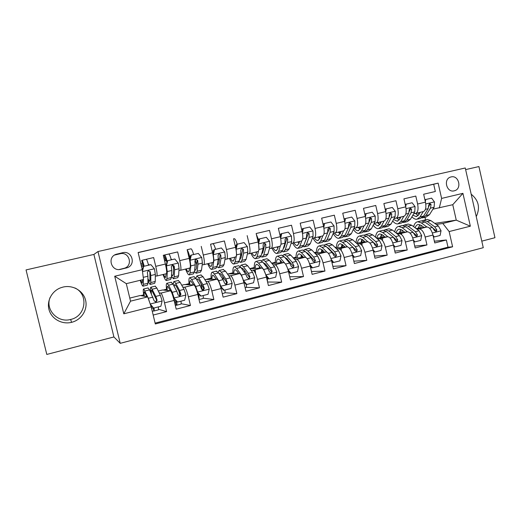 <?xml version="1.0" encoding="UTF-8"?>
<svg xmlns="http://www.w3.org/2000/svg" width="521" height="521" viewBox="0 0 521 521"><rect width="100%" height="100%" fill="white"/><g stroke="black" fill="none" stroke-linecap="round" stroke-linejoin="round"><path stroke-width="0.78" d="M63.061 287.064L60.657 287.8C51.612 291.148 46.33 301.47 49.215 310.34C51.983 319.249 62.246 324.7 71.579 322.33L71.664 322.31C81.471 319.914 87.938 309.591 85.594 300.246C83.386 290.874 72.888 284.668 63.061 287.064M50.166 297.328C44.845 309.461 57.675 323.215 70.628 319.458L70.706 319.438C85.985 316.306 88.87 294.157 74.881 287.957M451.082 176.925L450.587 177.062C442.993 179.165 446.666 193.004 454.234 190.836L454.592 190.738C462.264 188.752 458.721 174.809 451.082 176.925M481.788 241.145L494.95 237.713L478.916 166.564L465.624 169.599M120.221 343.332L483.267 247.696L465.26 167.983L97.981 251.539L120.221 343.332L113.91 336.957L93.897 254.437L26.05 269.917L46.799 354.436L113.91 336.957M423.651 194.235L435.335 191.494L423.651 194.235L425.455 202.148L417.614 204.017C418.565 209.344 417.888 212.496 415.582 213.46L413.641 213.825M403.925 198.859L415.797 196.072L403.925 198.859L405.748 206.837L397.777 208.739C398.754 214.105 398.148 217.264 395.96 218.208L394.045 218.553M383.866 203.568L395.94 200.728L383.866 203.561L385.716 211.611L377.608 213.538C378.611 218.95 378.077 222.109 376.012 223.027L374.13 223.366M363.476 208.348L375.752 205.469L363.476 208.348L365.345 216.456L357.1 218.416C358.129 223.867 357.673 227.039 355.732 227.931L353.889 228.25M342.733 213.213L355.218 210.282L342.733 213.206L344.628 221.386L336.247 223.379C337.308 228.875 336.924 232.053 335.114 232.913L333.303 233.219M321.646 218.156L334.339 215.18L321.646 218.156L323.561 226.401L315.036 228.432C316.123 233.968 315.824 237.146 314.143 237.986L312.372 238.273M300.194 223.19L313.108 220.155L300.187 223.19L302.128 231.5L293.453 233.564C294.573 239.146 294.365 242.337 292.815 243.138L291.083 243.411M278.364 228.309L291.506 225.222L278.364 228.309L280.331 236.69L271.5 238.794C272.652 244.414 272.529 247.612 271.128 248.38L269.429 248.634M256.156 233.519L269.526 230.38L256.156 233.512L258.149 241.972L249.162 244.108C250.347 249.774 250.314 252.978 249.058 253.714L247.403 253.948M234.222 238.664L233.558 238.833M212.789 243.691L224.401 240.963L210.556 244.206L212.855 243.685L210.556 244.225L212.594 252.809L203.288 255.03C204.545 260.78 204.694 263.997 203.75 264.668L202.174 264.837M190.992 248.804L187.143 249.715M168.824 254.001L177.654 251.923L163.294 255.29L165.391 264.049C166.7 269.878 167.02 273.095 166.342 273.714L156.88 276M153.174 315.055L166.609 311.61L158.658 309.318M158.28 291.031L162.474 289.989L170.419 290.738C171.422 291.441 172.646 294.678 174.112 300.435L176.196 309.155L190.452 305.508L181.113 303.723M181.731 285.221L184.349 284.577L193.897 284.909C195.043 285.567 196.345 288.745 197.811 294.45L199.869 303.098L213.87 299.51L203.183 298.188M204.773 279.523L216.918 279.184C218.24 279.79 219.621 282.916 221.086 288.569L223.118 297.139L236.873 293.623L224.877 292.717M227.462 273.994L239.582 273.558C241.034 274.118 242.493 277.198 243.952 282.792L245.964 291.291L259.471 287.833L246.205 287.325M249.904 268.732L261.835 268.022C263.431 268.543 264.961 271.571 266.42 277.12L268.406 285.547L281.679 282.148L267.573 282.017M271.949 263.502L283.704 262.591C285.443 263.059 287.045 266.049 288.497 271.545L290.457 279.901L303.509 276.56L289.722 276.755M293.61 258.318L305.208 257.244C307.077 257.674 308.745 260.617 310.197 266.062L312.131 274.346L324.961 271.063L311.473 271.519M314.892 253.186L326.341 251.988C328.347 252.385 330.073 255.277 331.532 260.676L333.44 268.895L346.048 265.664L332.841 266.329M335.824 248.126L347.129 246.824C349.259 247.175 351.05 250.028 352.502 255.381L354.384 263.528L366.784 260.35L353.844 261.184M356.403 243.125L367.572 241.744C369.819 242.057 371.668 244.87 373.121 250.171L374.983 258.253L387.175 255.134L374.482 256.098M376.637 238.195L387.676 236.749C390.047 237.029 391.948 239.797 393.394 245.052L395.237 253.069L407.227 249.995L394.781 251.07M396.54 233.336L407.455 231.832C409.936 232.073 411.896 234.802 413.342 240.012L415.159 247.963L426.953 244.948L414.736 246.107M306.394 239.256L306.009 239.321M285.195 244.336L284.596 244.434M263.633 249.5L262.818 249.618M241.692 254.736L240.761 254.86M224.401 240.963L226.433 249.52C227.644 255.231 227.703 258.436 226.602 259.145L224.987 259.347M177.654 251.923L179.732 260.637C181.021 266.433 181.275 269.657 180.494 270.288L178.964 270.412M120.774 269.311L127.235 267.722C136.404 264.785 131.917 250.165 122.611 252.711L115.786 254.398C106.857 257.641 111.644 271.897 120.774 269.311L119.778 269.481M435.335 191.494L433.687 184.258L438.135 183.125L138.124 252.509L142.259 269.683L143.522 279.49L126.297 283.658L130.524 301.164L147.71 296.892L151.207 306.882L155.317 323.971L452.606 246.791L449.141 231.558L442.83 223.483L456.266 220.142L452.762 204.701L432.918 209.168M438.135 183.125L441.613 198.416L462.922 193.343L470.352 226.192L449.141 231.558M151.207 306.882L123.796 313.811L114.711 276.241L142.259 269.683M399.835 231.656L400.356 231.585M417.015 229.22L419.164 228.921C421.71 229.142 423.71 231.845 425.149 237.029L426.953 244.948M416.123 228.55L426.862 227L419.118 228.927M399.985 231.2L400.421 231.09M380.727 236.345L381.365 236.254M397.458 234.072L399.581 233.786C402.017 234.046 403.957 236.788 405.403 242.018L407.227 249.995M380.851 235.935L381.418 235.798M361.32 241.093L362.069 240.995M377.582 239.002L379.672 238.735C381.997 239.028 383.879 241.816 385.325 247.091L387.175 255.134M361.418 240.748L362.115 240.572M341.6 245.912L342.466 245.808M350.275 244.87L350.62 244.824M357.38 244.01L359.438 243.763C361.639 244.095 363.463 246.921 364.915 252.242L366.784 260.35M349.337 244.004L349.682 243.958M341.672 245.638L342.499 245.43M321.555 250.803L322.551 250.692M329.598 249.911L330.145 249.846M336.833 249.103L338.858 248.882C340.936 249.246 342.701 252.118 344.153 257.485L346.048 265.664M328.634 248.953L329.174 248.888M321.6 250.601L322.571 250.36M301.184 255.759L302.004 255.674M308.569 255.016L309.324 254.945M315.941 254.281L317.934 254.079C319.881 254.489 321.587 257.4 323.04 262.818L324.961 271.063M301.203 255.655L301.841 255.492M307.657 254.053L308.334 253.89M287.175 260.194L288.146 260.109M294.697 259.543L296.651 259.373C298.468 259.823 300.109 262.779 301.561 268.243L303.509 276.56M286.934 259.184L287.266 259.1M265.86 265.397L266.609 265.345M273.082 264.889L275.003 264.753C276.684 265.241 278.253 268.243 279.712 273.766L281.679 282.148M251.096 270.321L252.978 270.223C254.522 270.757 256.019 273.812 257.478 279.38L259.471 287.833M228.726 275.843L230.575 275.798C231.969 276.371 233.395 279.471 234.854 285.091L236.873 293.623M205.958 281.444L207.768 281.464C209.012 282.089 210.36 285.234 211.826 290.907L213.87 299.51M182.78 287.13L184.564 287.234C185.645 287.905 186.915 291.102 188.381 296.833L190.452 305.508M148.544 265.182C147.593 261.62 146.85 259.66 146.323 259.289L153.636 257.556L155.746 266.342C157.068 272.19 157.427 275.414 156.821 276.013L155.323 276.078M159.185 292.88L160.937 293.102C161.855 293.824 163.047 297.074 164.512 302.857L166.609 311.61M170.419 290.738L160.924 293.102L170.439 290.744M155.115 323.118L447.995 247.175L446.36 239.979L434.358 241.216M426.862 227L426.914 226.993C429.499 227.202 431.518 229.891 432.958 235.062L434.755 242.949L446.36 239.979M180.566 270.275L189.846 268.028C190.693 267.377 190.478 264.16 189.208 258.377L187.137 249.702M201.236 246.394L203.288 255.03M226.7 259.119L235.635 256.964C236.794 256.241 236.775 253.037 235.57 247.345L233.558 238.813M247.162 235.622L249.162 244.108M269.526 230.38L271.5 238.794M291.506 225.222L293.453 233.564M313.108 220.155L315.036 228.432M334.339 215.18L336.247 223.379M355.218 210.282L357.1 218.416M375.752 205.469L377.608 213.538M395.94 200.728L397.777 208.739M415.797 196.072L417.614 204.017M433.687 184.258L138.15 252.62M153.636 257.556L141.999 260.305C142.507 260.676 143.236 262.649 144.187 266.218M129.781 298.084L140.227 295.498L147.71 296.892M93.897 254.437L97.981 251.539M434.755 223.379L456.266 220.142L470.352 226.192M425.585 219.823L425.006 217.29M418.637 227.039L419.047 226.98M436.259 224.447L442.83 223.483M140.768 295.596L143.679 294.879M163.151 290.054L166.551 289.214M185.163 284.603L189.032 283.645M206.817 279.243L211.142 278.175M228.12 273.968L232.874 272.789M249.806 268.602L254.255 267.501M271.682 263.183L275.283 262.291M293.193 257.856L295.967 257.172M314.345 252.62L316.312 252.131M335.146 247.468L336.338 247.175M355.602 242.402L356.045 242.291M149.13 265.046L149.026 264.603L148.42 264.707M141.465 266.394L143.731 265.86M148.433 264.746L149.026 264.603M142.591 295.941L143.796 295.641M150.882 305.957L151.442 305.82M173.688 268.009L172.992 265.117M171.696 259.699L171.142 259.341M164.643 260.91L166.44 260.48M171.149 259.367L171.591 259.263M180.24 295.4L179.491 292.268M165.45 290.269L166.648 289.976M174.034 300.116L175.297 299.796M187.918 284.7L189.11 284.407M202.363 290.021L201.314 285.619M193.884 254.443L193.48 254.066M195.603 261.64L195.18 259.868M210.015 279.223L211.194 278.93M207.768 281.464L216.938 279.184L207.749 281.464M203.835 264.648L212.939 262.447C213.949 261.763 213.831 258.546 212.594 252.809M215.603 248.843L215.701 249.272M231.734 273.838L232.913 273.545M237.062 243.763L237.159 244.186C236.163 240.761 235.212 238.918 234.307 238.657M253.102 268.543L254.274 268.25M259.302 267.006L259.777 266.889M249.168 253.688L257.928 251.571C259.243 250.816 259.315 247.618 258.149 241.972M274.118 263.333L275.283 263.04M280.344 261.789L281.353 261.542M271.246 248.354L279.849 246.277C281.307 245.489 281.47 242.291 280.331 236.69M302.187 255.87L301.145 255.974M294.788 258.208L295.954 257.921M301.047 256.658L302.291 256.345M292.945 243.105L301.392 241.067C302.994 240.253 303.242 237.062 302.128 231.5M322.538 250.907L321.509 251.024M315.133 253.167L316.286 252.88M321.411 251.61L322.525 251.33M314.287 237.947L322.571 235.948C324.309 235.101 324.642 231.917 323.561 226.401M342.453 246.023L341.548 246.133M335.752 248.055L336.292 247.918M341.45 246.641L342.434 246.394M335.263 232.88L343.398 230.907C345.267 230.035 345.677 226.863 344.628 221.386M362.049 241.21L361.268 241.314M361.17 241.751L362.03 241.536M355.895 227.892L363.879 225.958C365.879 225.059 366.367 221.887 365.345 216.456M381.339 236.469L380.669 236.56M380.577 236.938L381.313 236.755M376.182 222.988L384.029 221.086C386.146 220.162 386.706 217.003 385.716 211.611M400.33 231.799L399.77 231.878M399.679 232.203L400.297 232.053M396.142 218.162L403.847 216.3C406.08 215.349 406.712 212.19 405.748 206.837M419.021 227.195L418.565 227.26M418.487 227.54L418.988 227.416M447.995 247.175L452.606 246.791M415.771 213.415L423.345 211.585C425.69 210.608 426.393 207.462 425.455 202.148M439.301 207.957L441.613 198.416M126.297 283.658L114.711 276.241M130.524 301.164L123.796 313.811M462.922 193.343L452.762 204.701M119.211 269.52L124.571 268.198C133.396 265.371 129.078 251.311 120.123 253.76L114.516 255.056M476.253 216.638C480.369 207.749 478.682 200.266 471.179 194.196M143.855 266.296L142.676 263.235L140.807 263.659M142.754 273.512L143.321 277.934M142.604 279.712L142.246 283.17L140.618 280.194M143.353 279.53L143.451 284.349L142.969 286.185C142.357 285.918 141.432 283.952 140.188 280.298M150.895 264.655L143.288 266.426L150.895 264.655L154.45 268.869L155.343 274.437L155.265 281.47L154.652 283.333L150.458 284.355M143.633 266.374L142.467 271.311M142.35 270.399L143.288 266.426M147.931 280.207C148.928 282.825 149.69 284.232 150.224 284.414L150.79 282.564L150.784 275.531L150.269 271.76L148.368 270.705L147.365 272.457L147.899 276.228L147.951 283.255L147.423 285.098L143.184 286.133M150.269 271.76L149.859 271.799L149.97 279.842L149.501 281.405L147.918 278.728M143.672 265.645L141.412 266.179M154.099 307.976L154.138 310.959L152.236 311.18M151.539 308.269L153.467 308.028M150.211 304.043L153.662 308.08L160.885 306.25L162.135 300.877L160.344 295.277L156.854 288.08L155.186 286.185M158.43 306.876L158.436 309.865L154.223 310.939M149.924 303.222L148.348 298.266L143.737 288.992C143.067 288.986 143.112 291.376 143.881 296.175M146.929 296.742L144.447 292.007C143.978 291.955 143.933 293.369 144.31 296.26M153.662 308.08L150.413 304.616M150.719 305.495L150.517 304.915M147.971 287.957L149.547 289.878L154.216 300.949L156.046 302.024L157.108 300.226L155.799 296.41L150.999 287.208C150.38 287.156 150.289 288.881 150.712 292.385M151.39 293.844C151.129 291.369 151.233 290.164 151.709 290.217L156.665 300.135L155.649 301.939L156.046 302.024M173.662 278.689L177.72 277.7L178.579 275.791L179.081 268.712L178.312 263.17L174.809 258.989L167.677 260.676L166.433 266.003L167.267 271.565L166.974 278.618L166.238 280.506C165.457 280.259 164.389 278.26 163.027 274.515M166.433 266.003L166.004 266.062L166.401 269.116M166.219 273.74L165.522 277.511C165.04 277.387 164.389 276.345 163.568 274.385M166.297 260.005L164.59 260.695M171.266 259.803C170.302 256.273 169.501 254.339 168.876 254.001L164.623 254.997C165.274 255.401 166.108 257.511 167.111 261.321M173.669 268.302L172.633 264.994M174.809 258.989L167.677 260.676M166.004 266.062L167.241 260.754M166.896 262.226L165.287 257.908L163.991 258.195M163.294 255.297L164.558 254.997M171.461 276.221L173.369 278.761L174.177 276.859L174.607 269.793L174.196 266.029L172.347 264.974L171.344 266.713L171.767 270.477L171.396 277.543L170.614 279.438L166.512 280.435M174.196 266.029L173.682 266.094L173.33 274.176L172.653 275.778L171.552 274.574M196.463 273.121L200.39 272.164L201.484 270.21L202.402 263.092L201.744 257.569L198.306 253.421L191.298 255.082L190.08 260.357L190.797 265.892L190.08 272.991L189.103 274.919C188.185 274.71 187 272.763 185.554 269.07M190.08 260.357L189.657 260.422M189.429 268.133L189.214 270.327L188.4 271.949C187.82 271.851 187.098 270.835 186.212 268.908M193.604 254.508C192.627 251.018 191.774 249.116 191.051 248.797M196.736 264.72L195.082 260.012M198.306 253.421L191.298 255.082M189.611 260.207L190.771 255.179M189.826 259.269L187.957 253.147M187.208 250.015C187.996 251.031 188.804 253.173 189.624 256.449L190.53 256.234M194.463 271.597L196.111 273.206L197.166 271.265L198 264.154L197.693 260.402L195.896 259.347L194.9 261.073L195.219 264.824L194.424 271.929L193.402 273.87L189.436 274.834M197.693 260.402L197.081 260.487L196.287 268.608L195.408 270.249L194.665 269.761M190.074 258.214L189.624 256.449M218.879 267.644L222.669 266.719L223.997 264.727L225.313 257.569L224.772 252.073L221.379 247.95L214.502 249.585L213.31 254.808L213.91 260.318L212.789 267.455L211.578 269.429C210.517 269.259 209.227 267.351 207.703 263.717M212.229 262.617L211.897 264.824L210.881 266.485C210.224 266.407 209.416 265.423 208.472 263.528M215.564 249.305C214.574 245.847 213.675 243.971 212.855 243.685M219.289 260.533L218.312 258.325M221.379 247.95L214.502 249.585M212.881 254.105L213.884 249.702M217.01 266.7L218.468 267.742L219.751 265.756L220.989 258.611L220.78 254.867L219.028 253.818L218.032 255.531L218.253 259.276L217.062 266.413L215.805 268.393L211.969 269.331M220.78 254.867L220.077 254.977L218.846 263.138L217.771 264.811L217.355 264.668M240.91 262.265L244.577 261.366L246.127 259.334L247.827 252.144L247.39 246.667L244.056 242.578L237.296 244.18L236.13 249.357L236.619 254.847L235.114 262.017L233.668 264.03C232.477 263.9 231.083 262.037 229.481 258.449M234.645 257.205L234.19 259.419L232.985 261.112C232.236 261.06 231.363 260.103 230.36 258.24M241.405 256.039L240.689 254.717M244.056 242.578L237.296 244.18M235.746 248.107L236.599 244.323M239.126 261.672L240.441 262.376L241.952 260.35L243.581 253.167L243.463 249.435L241.751 248.387L240.761 250.08L240.891 253.818L239.308 260.995L237.83 263.014L234.118 263.919M243.463 249.435L242.669 249.566L241.021 257.758L239.647 259.458M176.599 301.34C177.01 303.88 177.01 305.176 176.606 305.241L175.277 305.326M174.587 302.44L175.903 302.343L175.987 300.617M177.576 302.024L173.604 297.804L177.576 302.024L184.668 300.226L185.893 294.899L184.017 289.376L180.142 282.343L178.208 280.532M179.074 291.5L179.895 295.739M180.995 301.158C181.249 303.137 181.197 304.14 180.833 304.16L176.71 305.215M173.604 297.804L172.353 294.385M174.066 297.875L172.236 292.314L168.55 285.202L167.02 283.281C166.179 283.307 166.069 285.677 166.7 290.392M170.478 290.751L167.723 286.27C167.137 286.244 166.974 287.631 167.248 290.438M171.116 282.271L172.965 284.114L176.723 291.193L178.104 294.958L179.914 296.026L180.943 294.241L179.556 290.49L175.753 283.424L174.157 281.529C173.552 281.477 173.285 282.584 173.356 284.844M174.183 286.394L174.854 284.512L176.189 286.107L180.403 294.183L179.426 295.961L179.914 296.026M197.14 291.91L201.067 296.065L208.035 294.3L209.234 289.025L207.273 283.574L203.034 276.71L200.832 274.977M201.073 283.717L202.063 289.826M203.177 295.531C203.392 297.504 203.281 298.513 202.851 298.559L199.022 299.529M197.615 291.949L195.701 286.465L191.637 279.517L189.905 277.66C188.895 277.732 188.641 280.096 189.149 284.746M193.623 284.902L190.588 280.63C189.891 280.63 189.631 282.011 189.8 284.766M201.067 296.065L200.5 296.006L197.179 292.04M198.234 296.234L197.765 292.737M198.468 293.584C199.081 296.508 199.25 298.429 198.976 299.354M193.864 276.69L195.981 278.442L200.11 285.365L201.568 289.07L203.353 290.132L204.356 288.367L202.89 284.668L198.716 277.771L196.918 275.941L195.85 278.234M196.84 279.888L197.596 278.898L199.107 280.441L203.718 288.334L202.78 290.093L203.353 290.132M220.435 286.12L224.141 290.217L230.985 288.484L232.158 283.261L230.126 277.882L225.528 271.167L223.079 269.52M222.942 276.84L223.183 279.79M224.994 290.002C225.163 291.968 225 292.984 224.505 293.043L222.278 293.61M220.748 286.127L218.748 280.715L214.326 273.922L212.392 272.144C211.226 272.255 210.836 274.613 211.22 279.217M216.371 279.184L213.069 275.088C212.268 275.114 211.904 276.488 211.982 279.21M224.141 290.217L223.489 290.177L220.604 286.7M216.222 271.207L218.599 272.874L223.086 279.634L224.616 283.287L226.381 284.342L227.358 282.597L225.814 278.956L221.282 272.209L219.289 270.451L218.071 272.157M219.256 273.877L219.96 273.388L221.627 274.867L226.16 281.646L226.622 282.59L225.723 284.323L226.381 284.342M243.314 280.415L246.811 284.473L253.538 282.766L254.684 277.589L252.574 272.281L247.638 265.723L245.417 264.036L244.948 264.154M244.583 270.497L244.596 272.555M246.44 284.459C246.583 286.485 246.368 287.54 245.801 287.618L245.13 287.787M243.47 280.415L241.399 275.068L236.632 268.432L234.502 266.719C233.18 266.869 232.653 269.227 232.933 273.792M238.735 273.584L236.944 271.083L235.16 269.637C234.261 269.689 233.805 271.07 233.792 273.766M246.811 284.473L246.081 284.453L243.613 281.457M238.208 265.808L238.657 265.697L240.826 267.397L245.658 274.007L247.267 277.602L249.012 278.65L249.956 276.931L248.341 273.336L243.463 266.752L241.282 265.052L239.973 266.407M241.392 268.172L241.939 267.963L243.769 269.396L249.136 276.944L249.956 276.931M237.902 272.418L237.915 273.616M258.598 244.212L258.93 249.481M256.671 251.877L256.104 254.105L254.717 255.831C253.89 255.798 252.945 254.867 251.877 253.037M258.507 251.122L257.055 256.671L255.394 258.722C254.072 258.624 252.574 256.807 250.901 253.271M266.335 237.302L258.917 239.035L266.335 237.302L269.618 241.36L269.95 246.811L267.885 254.033L266.12 256.104L262.571 256.97M258.663 240.168L256.365 234.411M263.112 251.402L262.564 250.555M259.692 238.872L258.559 243.978M258.208 242.226L258.917 239.035M260.839 256.612L262.056 257.094L263.782 255.03L265.775 247.82L265.756 244.095L264.082 243.053L263.098 244.733L263.131 248.458L261.177 255.668L259.478 257.726L255.896 258.598M255.928 252.053L256.423 252.848M265.756 244.095L264.87 244.251L262.818 252.47L261.581 254.189M259.823 260.507L256.234 261.386L258.553 263.033L263.659 269.52L265.801 274.795L269.09 278.82L275.7 277.146L276.82 272.021L274.639 266.785L269.377 260.37L266.967 258.748L266.446 258.878M265.944 264.518L265.834 265.964M267.397 277.752L267.429 281.405M256.234 261.386C254.769 261.568 254.118 263.932 254.287 268.471M254.378 269.871L254.554 271.623M260.721 268.087L258.826 265.671L256.886 264.277C255.889 264.362 255.342 265.736 255.244 268.413M255.251 269.657L255.603 273.629M269.09 278.82L268.282 278.826L266.218 276.306M260.324 260.383L262.675 262.017L267.84 268.478L269.52 272.021L271.246 273.063L272.164 271.356L270.477 267.82L265.274 261.379L262.903 259.751L261.535 260.865M263.222 262.701L265.534 264.01L271.252 271.395L272.164 271.356M259.354 266.342L259.276 268.178M278.331 246.641L277.647 248.875L276.084 250.634C275.179 250.621 274.163 249.715 273.05 247.918M280.291 246.042L278.624 251.415L276.755 253.506C275.309 253.44 273.714 251.663 271.969 248.178M288.237 232.112L280.852 233.838L288.237 232.112L291.467 236.143L291.695 241.575L289.272 248.817L287.299 250.927L283.867 251.767M284.44 246.687L284.036 246.179M281.705 233.655L280.676 238.357M280.272 236.462L280.852 233.838M282.174 251.571L283.3 251.904L285.241 249.8L287.592 242.558L287.664 238.846L286.029 237.804L285.052 239.471L284.994 243.19L282.682 250.425L280.773 252.522L277.302 253.369M277.029 246.954L277.869 248.152M287.664 238.846L286.693 239.022L284.251 247.273L283.17 248.895M299.627 241.49L298.833 243.737L297.1 245.528C296.117 245.534 295.042 244.655 293.87 242.884M301.737 240.936L299.835 246.244L297.758 248.374C296.195 248.341 294.502 246.602 292.685 243.157M309.761 227.013L302.414 228.726L309.761 227.013L312.945 231.011L313.075 236.417L310.308 243.691L308.132 245.84L304.818 246.648M303.339 228.53L302.408 232.835M301.965 230.79L302.414 228.726M303.144 246.57L304.199 246.798L306.341 244.662L309.044 237.394L309.194 233.688L307.605 232.646L306.628 234.307L306.485 238.006L303.828 245.274L301.711 247.41L298.357 248.224M299.047 241.633L299.367 242.219M297.784 241.939L298.943 243.418M309.194 233.688L308.145 233.883L304.446 243.581M320.565 236.43L319.666 238.683L317.771 240.5C316.716 240.533 315.576 239.673 314.352 237.934M322.825 235.87L320.695 241.164L318.422 243.327C316.729 243.327 314.931 241.601 313.043 238.162M330.926 221.998L323.613 223.704L330.926 221.998L334.059 225.971L334.098 231.35L330.998 238.657L328.627 240.832L325.423 241.614M324.616 223.489L323.775 227.41M323.287 225.222L323.613 223.704M323.769 241.62L324.759 241.777L327.09 239.608L330.132 232.307L330.366 228.615L328.81 227.579L327.846 229.22L327.618 232.913L324.616 240.207L322.31 242.376L319.067 243.17M319.334 236.729L319.998 237.856M318.207 237.003L319.666 238.683M330.366 228.615L329.239 228.83L325.443 238.208M341.157 231.454L340.161 233.714L338.103 235.557C336.97 235.603 335.758 234.763 334.475 233.024M343.573 230.868L341.209 236.163L338.748 238.357C336.97 238.397 335.12 236.768 333.193 233.48M351.734 217.068L344.459 218.768L351.734 217.068L354.821 221.008L354.768 226.368L351.343 233.695L348.783 235.909L345.69 236.664M345.527 218.533L344.778 222.076M344.251 219.745L344.459 218.768M344.049 236.736L344.98 236.84L347.5 234.632L350.867 227.312L351.18 223.633L349.663 222.597L348.705 224.225L348.393 227.905L345.071 235.225L342.571 237.426L339.438 238.188M339.295 231.904L340.278 233.447M338.298 232.145L340.044 233.962M340.955 231.917L340.682 231.565M351.18 223.633L349.975 223.861L348.451 227.768M361.411 226.557L360.317 228.823L358.109 230.692C356.892 230.764 355.615 229.924 354.273 228.185M363.984 225.938L361.392 231.246L358.748 233.473C357.015 233.551 355.224 232.184 353.362 229.377M372.196 212.216L364.954 213.91L372.196 212.216L375.237 216.137L375.094 221.471L371.362 228.817L368.621 231.064L365.631 231.793M366.094 213.662L365.429 216.84M364.863 214.359L364.954 213.91M364.003 231.917L364.876 231.975L367.585 229.741L371.258 222.395L371.655 218.729L370.164 217.693L369.213 219.315L368.829 222.981L365.188 230.321L362.505 232.555L359.483 233.297M358.109 230.692L358.689 230.556M358.943 227.156L360.219 229.025M358.064 227.364L360.076 229.273M360.981 227.456L360.415 226.798M371.655 218.729L370.372 218.976L369.148 221.985M287.963 269.533L290.985 273.271L297.484 271.623L298.579 266.55L296.332 261.373L290.744 255.108L288.165 253.551L287.592 253.688M287.012 258.807L286.843 259.81M287.058 266.973L285.638 264.199M284.59 262.962L280.103 257.726L277.608 256.137C275.993 256.358 275.225 258.729 275.29 263.242M282.336 262.695L280.337 260.35L278.247 259.009C277.152 259.119 276.521 260.5 276.345 263.157M276.319 264.421L276.351 265.645M290.985 273.271L290.099 273.297L288.426 271.233M281.073 255.29L281.633 255.153L284.16 256.729L289.643 263.04L291.389 266.537L293.095 267.566L293.987 265.886L292.235 262.395L286.713 256.098L284.166 254.528L282.753 255.485M281.737 261.998L281.77 262.74M284.746 257.4L286.934 258.716L292.997 265.944L293.987 265.886M280.513 260.552L280.285 262.851M309.754 264.388L312.509 267.814L318.891 266.198L319.966 261.164L317.654 256.058L311.76 249.93L309.012 248.432L308.386 248.582M307.768 253.297L307.585 253.974M305.82 257.394L301.301 252.509L298.631 250.979C296.879 251.239 295.987 253.61 295.954 258.097M303.587 257.394L301.49 255.114L299.256 253.831C298.071 253.961 297.354 255.349 297.1 257.993M312.509 267.814L311.545 267.866L310.236 266.231M301.978 250.158L302.584 250.008L305.286 251.526L311.083 257.7L312.893 261.138L314.573 262.167L315.446 260.5L313.629 257.061L307.794 250.907L305.072 249.396L303.639 250.243M302.297 255.993L302.304 257.511M305.97 252.249L307.976 253.512L314.371 260.585L315.446 260.5M301.366 254.984L300.962 257.635M331.18 259.328L333.668 262.454L339.946 260.858L340.995 255.876L338.617 250.829L332.431 244.837L329.513 243.398L328.849 243.561M328.21 247.97L328.054 248.38M326.797 252.047L322.141 247.371L319.301 245.905C317.419 246.199 316.41 248.576 316.286 253.043M324.485 252.184L322.297 249.969L319.92 248.732C318.644 248.888 317.849 250.282 317.523 252.913M333.668 262.454L332.632 262.519L331.675 261.321M322.538 245.111L323.196 244.955L326.061 246.407L332.157 252.444L334.026 255.837L335.693 256.853L336.54 255.205L334.658 251.819L328.53 245.801L325.645 244.349L324.179 245.111M322.577 250.256L322.512 252.392M323.704 252.268L323.775 251.467M326.901 247.241L328.673 248.393L335.387 255.31L336.54 255.205M321.906 249.605L321.307 252.516M352.235 254.352L354.469 257.179L360.643 255.616L361.672 250.673L359.23 245.691L352.763 239.829L349.682 238.449L348.972 238.625M347.461 246.837L342.636 242.324L339.64 240.917C337.628 241.236 336.507 243.626 336.286 248.074M345.039 247.065L342.759 244.909L340.246 243.724C338.884 243.9 338.012 245.293 337.615 247.918M354.469 257.179L353.368 257.263L352.756 256.488M342.772 240.148L343.469 239.979L346.498 241.373L352.88 247.273L354.814 250.627L356.455 251.63L357.282 250.002L355.342 246.661L348.927 240.774L345.879 239.386L344.394 240.077M342.577 244.746L342.408 247.364M343.678 247.221L343.853 245.945M347.579 242.382L356.051 250.126L357.282 250.002M342.128 244.388L341.333 247.488M341.262 248.276L341.242 250.542M372.938 249.455L374.931 251.995L381.001 250.451L382.01 245.56L379.509 240.637L372.762 234.906L369.532 233.577L368.777 233.766M367.8 241.744L362.805 237.361L359.646 236.006C357.582 236.332 356.371 238.585 356.006 242.766M365.26 242.031L362.883 239.934L360.245 238.787C358.8 238.989 357.849 240.389 357.386 243.007M374.931 251.995L373.479 251.734M362.675 235.264L363.417 235.082L366.595 236.423L373.257 242.193L375.25 245.495L376.878 246.498L377.679 244.89L375.68 241.588L368.985 235.837L365.788 234.496L364.29 235.14M362.284 239.452L361.984 242.434M361.971 243.131L362.062 245.534M363.339 242.265L363.645 240.604M368.067 237.7L376.377 245.033L377.679 244.89M362.036 239.295L361.04 242.552M360.949 243.385L360.89 244.303M381.339 221.738L380.154 224.01L377.79 225.906L373.967 223.691M384.062 221.08L381.248 226.407L378.422 228.667C376.735 228.771 374.996 227.618 373.192 225.215M392.32 207.449L385.143 209.123L392.32 207.449L395.315 211.337L395.087 216.651L391.056 224.017L388.145 226.296L385.253 227M386.322 208.869L385.735 211.702M383.632 227.163L384.459 227.195L387.337 224.929L391.317 217.563L391.785 213.903L390.333 212.874L389.389 214.476L388.927 218.136L384.986 225.502L382.127 227.762L379.203 228.478M378.279 222.48L379.809 224.584M377.523 222.662L379.783 224.623M380.675 223.008L379.835 222.102M391.785 213.903L390.437 214.17L389.356 216.71M393.296 244.636L395.048 246.889L401.02 245.378L402.01 240.526L399.451 235.668L392.443 230.061L389.063 228.784L388.269 228.98M387.819 236.736L382.642 232.47L379.34 231.174C377.302 231.487 376.019 233.499 375.478 237.211M385.156 237.075L382.688 235.03L379.92 233.936C378.402 234.157 377.373 235.564 376.846 238.169M382.258 230.458L383.039 230.262L386.374 231.552L393.303 237.198L395.348 240.455L396.963 241.451L397.738 239.855L395.686 236.606L388.725 230.972L385.377 229.689L383.866 230.295M381.685 234.346L381.255 237.589M381.229 238.344L381.229 239.269M382.525 240.591L382.622 237.999M382.694 237.4L383.15 235.414M381.632 234.32L380.434 237.7M393.609 237.478L396.37 240.018L397.738 239.855M395.048 246.889L393.843 247.013M400.949 216.996L399.672 219.276L397.165 221.197L393.557 219.452M403.814 216.306L400.786 221.646L397.783 223.939C396.142 224.063 394.449 223.092 392.697 221.015M405.188 204.382L412.118 202.76L415.068 206.622L414.762 211.91L410.437 219.295L407.357 221.601L404.563 222.285M406.211 204.154L405.703 206.648M412.118 202.76L405.188 204.375M402.948 222.48L403.729 222.487L406.777 220.188L411.049 212.809L411.59 209.162L410.17 208.133L409.232 209.729L408.698 213.376L404.459 220.754L401.43 223.047L398.611 223.737M397.315 217.876L398.786 219.829M396.676 218.032L399.171 220.018M400.063 218.579L398.956 217.478M411.59 209.162L410.17 209.442L409.213 211.617M413.309 239.888L414.84 241.874L420.714 240.383L421.684 235.577L419.066 230.77L411.805 225.287L408.282 224.069L407.448 224.271M407.52 231.825L402.16 227.664L398.715 226.42C396.709 226.72 395.367 228.53 394.684 231.852M404.726 232.21L402.179 230.21L399.288 229.162C397.783 229.377 396.722 230.653 396.103 232.985M401.535 225.723L402.355 225.521L405.839 226.759L413.023 232.281L415.126 235.492L416.715 236.482L417.477 234.906L415.367 231.695L408.151 226.192L404.654 224.961L403.137 225.528M400.688 229.781L400.232 232.828M401.541 234.541L401.652 233.265M401.75 232.62L402.368 230.36M400.929 229.448L399.522 232.926M413.811 233.082L416.038 235.082L417.477 234.906M414.84 241.874L413.791 241.985M420.245 212.334L418.877 214.619L416.233 216.567L412.834 215.199M423.247 211.611L420.011 216.964L416.846 219.282C415.244 219.426 413.589 218.599 411.896 216.808M431.596 198.143L424.902 199.706L431.596 198.143L434.501 201.979L434.11 207.247L429.506 214.652L426.263 216.983L423.566 217.641M425.787 199.517L425.351 201.686M421.958 217.863L422.694 217.85L425.911 215.531L430.463 208.126L431.075 204.493L429.682 203.47L428.75 205.046L428.145 208.687L423.632 216.085L420.434 218.403L417.712 219.067M416.051 213.35L417.354 215.036M415.524 213.473L418.246 215.473M419.138 214.183L417.77 212.933M431.075 204.493L429.591 204.792L428.737 206.674M432.99 235.212L434.312 236.938L440.095 235.472L441.04 230.705L438.369 225.958L430.86 220.598L427.2 219.426L426.328 219.641M426.907 226.993L421.372 222.936L417.783 221.738C415.81 222.037 414.423 223.678 413.628 226.661M423.983 227.416L421.352 225.469L418.343 224.46C416.904 224.668 415.83 225.775 415.126 227.794M420.506 221.067L421.372 220.858L424.986 222.044L432.423 227.443L434.573 230.614L436.149 231.591L436.891 230.035L434.729 226.869L427.266 221.484L423.632 220.305L422.108 220.845M419.346 225.456L418.917 228.146M420.323 229.116L420.388 228.608M420.506 227.918L421.3 225.43M419.919 224.675L418.317 228.231M433.485 228.563L435.387 230.23L436.891 230.035M434.312 236.938L433.407 237.042M407.402 231.838L399.535 233.792M387.631 236.749L379.627 238.742M367.526 241.751L359.392 243.769M347.09 246.83L338.819 248.882M326.302 251.995L317.895 254.085M305.169 257.25L296.618 259.373M283.671 262.591L274.971 264.753M261.803 268.028L252.952 270.223M239.556 273.558L230.549 275.791M193.877 284.909L184.545 287.227M174.112 300.435L164.512 302.857M432.958 235.062L425.149 237.029M413.342 240.012L405.403 242.018M393.394 245.052L385.325 247.091M373.121 250.171L364.915 252.242M352.502 255.381L344.153 257.485M331.532 260.676L323.04 262.818M310.197 266.062L301.561 268.243M288.497 271.545L279.712 273.766M266.42 277.12L257.478 279.38M243.952 282.792L234.854 285.091M221.086 288.569L211.826 290.907M197.811 294.45L188.381 296.833M165.391 264.049L155.746 266.342M189.208 258.377L179.732 260.637M235.57 247.345L226.433 249.52M114.789 254.99L117.075 253.981M120.123 253.76L122.611 252.711M123.672 268.471L126.303 268.002M154.366 268.764L142.507 271.597M141.946 260.305L146.271 259.289M147.951 283.255L143.451 284.349M155.265 281.47L150.79 282.564M147.899 276.228L143.314 277.335M155.343 274.437L150.784 275.531M143.288 264.447L141.119 264.961M142.402 263.287L141.699 260.363M153.148 307.957L153.845 310.868M150.198 304.004L162.103 301.008M151.259 307.097L152.301 306.83M152.379 289.181L156.854 288.08M145.053 290.985L149.547 289.878M155.799 296.41L160.344 295.277M148.348 298.266L152.92 297.126M156.665 300.135L157.108 300.226M178.228 263.066L166.466 265.873M171.396 277.543L166.974 278.618M178.579 275.791L174.177 276.859M171.767 270.477L167.267 271.565M179.081 268.712L174.607 269.793M165.978 259.087L164.297 259.484M164.949 257.973L164.252 255.075M201.66 257.465L190.113 260.226M194.424 271.929L190.08 272.991M201.484 270.21L197.166 271.265M195.219 264.824L190.797 265.892M202.402 263.092L198 264.154M224.688 251.969L213.336 254.678M212.19 251.096L213.649 250.751M217.062 266.413L212.789 267.455M223.997 264.727L219.751 265.756M218.253 259.276L213.91 260.318M225.313 257.569L220.989 258.611M247.306 246.57L236.156 249.227M235.166 245.638L236.365 245.358M239.308 260.995L235.114 262.017M246.127 259.334L241.952 260.35M240.891 253.818L236.619 254.847M247.827 252.144L243.581 253.167M175.557 302.278L176.248 305.163M174.157 297.979L185.867 295.029M174.307 301.268L176.013 300.832M175.753 283.424L180.142 282.343M168.55 285.202L172.965 284.114M179.556 290.49L184.017 289.376M172.236 292.314L176.723 291.193M180.403 294.183L180.943 294.241M197.7 292.053L209.201 289.162M198.716 277.771L203.034 276.71M191.637 279.517L195.981 278.442M202.89 284.668L207.273 283.574M195.701 286.465L200.11 285.365M203.718 288.334L204.356 288.367M220.832 286.231L232.132 283.391M221.282 272.209L225.528 271.167M214.326 273.922L218.599 272.874M225.814 278.956L230.126 277.882M218.748 280.715L223.086 279.634M226.622 282.59L227.358 282.597M243.554 280.513L254.658 277.719M243.463 266.752L247.638 265.723M236.632 268.432L240.826 267.397M248.341 273.336L252.574 272.281M241.399 275.068L245.658 274.007M269.539 241.256L258.579 243.874M257.752 240.285L258.637 240.07M261.177 255.668L257.055 256.671M267.885 254.033L263.782 255.03M263.131 248.458L258.937 249.468M269.95 246.811L265.775 247.82M265.886 274.893L276.794 272.151M265.274 261.379L269.377 260.37M258.553 263.033L262.675 262.017M270.477 267.82L274.639 266.785M263.659 269.52L267.84 268.478M291.389 236.039L280.715 238.592M282.682 250.425L278.624 251.415M289.272 248.817L285.241 249.8M284.994 243.19L281.001 244.147M291.695 241.575L287.592 242.558M312.867 230.914L302.506 233.388M303.828 245.274L299.835 246.244M310.308 243.691L306.341 244.662M306.485 238.006L302.688 238.924M313.075 236.417L309.044 237.394M333.981 225.873L323.925 228.27M324.616 240.207L320.695 241.164M330.998 238.657L327.09 239.608M327.618 232.913L324.01 233.786M334.098 231.35L330.132 232.307M354.742 220.911L344.987 223.242M345.071 235.225L341.209 236.163M351.343 233.695L347.5 234.632M348.393 227.905L344.974 228.732M354.768 226.368L350.867 227.312M375.159 216.039L365.69 218.299M365.188 230.321L361.392 231.246M371.362 228.817L367.585 229.741M368.829 222.981L365.586 223.763M375.094 221.471L371.258 222.395M287.905 269.35L298.553 266.674M286.713 256.098L290.744 255.108M280.103 257.726L284.16 256.729M292.235 262.395L296.332 261.373M285.547 264.062L289.643 263.04M309.604 263.893L319.94 261.295M307.794 250.907L311.76 249.93M301.301 252.509L305.286 251.526M313.629 257.061L317.654 256.058M307.169 258.67L311.083 257.7M330.933 258.527L340.968 256M328.53 245.801L332.431 244.837M322.141 247.371L326.061 246.407M334.658 251.819L338.617 250.829M328.425 253.375L332.157 252.444M351.903 253.252L361.646 250.796M348.927 240.774L352.763 239.829M342.636 242.324L346.498 241.373M355.342 246.661L359.23 245.691M349.324 248.165L352.88 247.273M372.522 248.061L381.984 245.678M368.985 235.837L372.762 234.906M362.805 237.361L366.595 236.423M375.68 241.588L379.509 240.637M369.871 243.04L373.257 242.193M395.244 211.239L386.048 213.434M384.986 225.502L381.248 226.407M391.056 224.017L387.337 224.929M388.927 218.136L385.859 218.879M395.087 216.651L391.317 217.563M392.801 242.955L401.984 240.643M388.725 230.972L392.443 230.061M382.642 232.47L386.374 231.552M395.686 236.606L399.451 235.668M390.079 237.999L393.303 237.198M414.996 206.524L406.074 208.654M404.459 220.754L400.786 221.646M410.437 219.295L406.777 220.188M408.698 213.376L405.8 214.072M414.762 211.91L411.049 212.809M412.743 237.941L421.658 235.694M408.151 226.192L411.805 225.287M402.16 227.664L405.839 226.759M415.367 231.695L419.066 230.77M409.962 233.043L413.023 232.281M434.429 201.881L425.774 203.952M423.632 216.085L420.011 216.964M429.506 214.652L425.911 215.531M428.145 208.687L425.41 209.344M434.11 207.247L430.463 208.126M432.365 233.004L441.013 230.823M427.266 221.484L430.86 220.598M421.372 222.936L424.986 222.044M434.729 226.869L438.369 225.958M429.519 228.165L432.423 227.443M70.628 319.458L71.579 322.33M193.897 284.909L184.564 287.234M239.582 273.558L230.575 275.798M261.835 268.022L252.978 270.223M283.704 262.591L275.003 264.753M305.208 257.244L296.651 259.373M326.341 251.988L317.934 254.079M347.129 246.824L338.858 248.882M367.572 241.744L359.438 243.763M387.676 236.749L379.672 238.735M407.455 231.832L399.581 233.786M426.914 226.993L419.164 228.921M115.428 254.554L115.786 254.398M124.571 268.198L127.235 267.722M453.752 190.927L454.592 190.738M146.323 259.289L141.999 260.305M155.427 286.12L150.999 287.208M148.192 287.898L143.737 288.992M168.876 254.001L164.623 254.997M210.881 266.485L211.207 266.407M217.771 264.811L218.117 264.727M232.985 261.112L233.356 261.021M239.758 259.465L240.148 259.373M178.514 280.461L174.157 281.529M171.402 282.206L167.02 283.281M201.197 274.893L196.918 275.941M194.209 276.605L189.905 277.66M223.496 269.422L219.289 270.451M216.625 271.102L212.392 272.144M245.417 264.036L241.282 265.052M238.657 265.697L234.502 266.719M248.361 278.657L249.012 278.65M254.717 255.831L255.134 255.726M266.967 258.748L262.903 259.751M270.673 273.076L271.246 273.063M276.084 250.634L276.54 250.523M297.1 245.528L297.602 245.404M317.771 240.5L318.311 240.37M338.103 235.557L338.683 235.414M288.165 253.551L284.166 254.528M281.633 255.153L277.608 256.137M292.594 267.592L293.095 267.566M309.012 248.432L305.072 249.396M302.584 250.008L298.631 250.979M314.13 262.193L314.573 262.167M329.513 243.398L325.645 244.349M323.196 244.955L319.301 245.905M335.29 256.886L335.693 256.853M349.682 238.449L345.879 239.386M343.469 239.979L339.64 240.917M356.09 251.669L356.455 251.63M369.532 233.577L365.788 234.496M363.417 235.082L359.646 236.006M376.546 246.531L376.878 246.498M377.79 225.906L378.441 225.749M389.063 228.784L385.377 229.689M383.039 230.262L379.34 231.174M397.165 221.197L397.849 221.034M408.282 224.069L404.654 224.961M402.355 225.521L398.715 226.42M416.233 216.567L416.95 216.391M427.2 219.426L423.632 220.305M421.372 220.858L417.783 221.738"/></g></svg>
